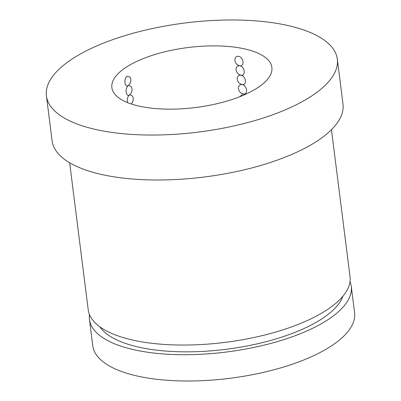 <?xml version="1.0" encoding="UTF-8"?>
<svg xmlns="http://www.w3.org/2000/svg" width="401" height="401" viewBox="0 0 401 401"><rect width="100%" height="100%" fill="white"/><g stroke="black" fill="none" stroke-linecap="round" stroke-linejoin="round"><path stroke-width="0.6" d="M331.462 129.693L350.033 276.735A131.944 49.458 172.8 0 1 282.765 329.908A131.944 49.458 172.8 0 1 144.696 342.319A131.944 49.458 172.8 0 1 88.225 309.808L69.649 162.771M89.468 314.559A131.944 49.458 -7.2 0 0 89.443 319.472A131.944 49.458 -7.2 0 0 145.914 351.983A131.944 49.458 -7.2 0 0 283.988 339.572A131.944 49.458 -7.2 0 0 351.256 286.399A131.944 49.458 -7.2 0 0 350.008 281.647M351.256 286.399L354.579 312.69A131.944 49.458 172.8 0 1 287.311 365.867A131.944 49.458 172.8 0 1 149.237 378.278A131.944 49.458 172.8 0 1 92.766 345.767L89.443 319.472M342.915 296.214A124.616 46.711 172.8 0 1 150.049 349.261A124.616 46.711 172.8 0 1 99.964 326.905M337.326 59.142L343 104.09A146.606 54.957 172.8 0 1 268.259 163.172A146.606 54.957 172.8 0 1 114.846 176.966A146.606 54.957 172.8 0 1 52.1 140.841L46.421 95.894A146.606 54.957 -7.2 0 0 109.167 132.014A146.606 54.957 -7.2 0 0 262.58 118.225A146.606 54.957 -7.2 0 0 337.326 59.142A146.606 54.957 -7.2 0 0 274.58 23.017A146.606 54.957 -7.2 0 0 121.162 36.807A146.606 54.957 -7.2 0 0 46.421 95.894M239.828 65.764C244.841 66.701 246.008 75.944 241.016 75.182C246.034 76.125 247.196 85.363 242.209 84.606C247.222 85.543 248.389 94.781 243.397 94.024A4.16 1.559 172.8 0 1 243.227 93.999A4.16 1.559 172.8 0 1 243.061 93.974L241.021 93.022A6.596 6.596 0 0 1 238.71 89.804L238.465 88.716C238.309 86.009 239.447 84.621 241.873 84.551L239.828 83.603A6.596 6.596 0 0 1 237.517 80.38L237.272 79.298C237.121 76.591 238.259 75.203 240.68 75.132L238.64 74.18A6.596 6.596 0 0 1 236.329 70.962L236.084 69.879C235.933 67.173 237.066 65.784 239.492 65.714L237.447 64.761A6.596 6.596 0 0 1 235.141 61.538L234.891 60.456C234.755 57.659 235.948 56.28 238.47 56.315C243.557 57.022 244.921 66.536 239.828 65.764A4.16 1.559 172.8 0 1 239.658 65.739A4.16 1.559 172.8 0 1 239.492 65.714M239.668 96.756L243.061 93.974M242.209 84.606A4.16 1.559 172.8 0 1 242.039 84.581A4.16 1.559 172.8 0 1 241.873 84.551M129.563 94.912A4.16 1.559 172.8 0 1 129.448 94.992A4.16 1.559 172.8 0 1 129.328 95.067C127.638 95.759 126.581 94.791 126.16 92.155C125.894 89.358 126.556 87.187 128.14 85.644C126.445 86.34 125.388 85.368 124.967 82.736C124.706 79.834 125.403 77.639 127.067 76.145L129.999 77.072A6.596 6.596 0 0 1 128.581 85.328L131.187 86.496A6.596 6.596 0 0 1 129.774 94.746L132.38 95.914A6.596 6.596 0 0 1 131.197 103.954M127.558 102.621L127.348 101.578C127.082 98.781 127.744 96.611 129.328 95.067M241.016 75.182A4.16 1.559 172.8 0 1 240.846 75.162A4.16 1.559 172.8 0 1 240.68 75.132M146.385 107.493A80.636 30.225 172.8 0 1 111.874 87.624A80.636 30.225 172.8 0 1 152.981 55.127A80.636 30.225 172.8 0 1 237.362 47.544A80.636 30.225 172.8 0 1 271.873 67.413A80.636 30.225 172.8 0 1 230.765 99.909A80.636 30.225 172.8 0 1 146.385 107.493M131.538 104.065L132.871 104.486M243.397 94.024L244.831 94.606"/></g></svg>
